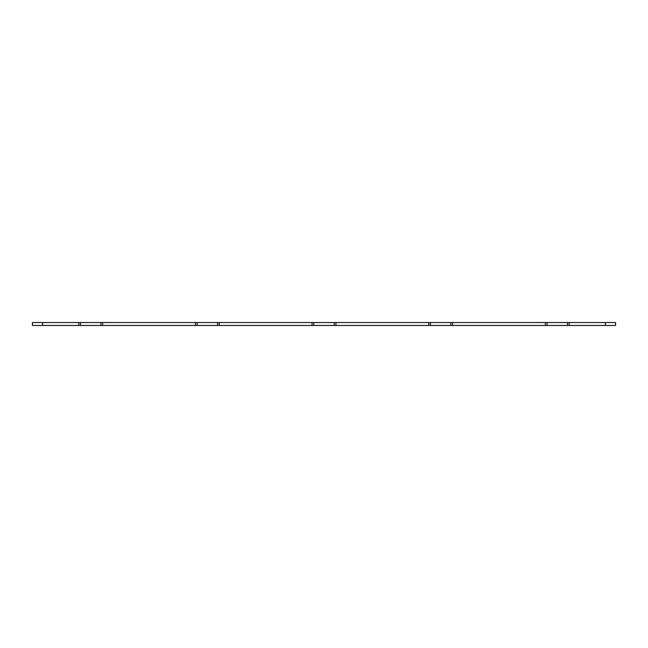 <?xml version="1.0" encoding="UTF-8"?>
<svg xmlns="http://www.w3.org/2000/svg" width="648" height="648" viewBox="0 0 648 648"><rect width="100%" height="100%" fill="white"/><g stroke="black" fill="none" stroke-linecap="round" stroke-linejoin="round"><path stroke-width="0.97" d="M605.394 325.458L615.6 325.458L615.6 322.542L569.236 322.542L569.236 325.458L605.394 325.458L605.394 322.542M569.236 325.458L545.324 325.458L545.324 322.542L452.596 322.542L452.596 325.458L545.324 325.458M452.596 325.458L428.684 325.458L428.684 322.542L335.956 322.542L335.956 325.458L428.684 325.458M335.956 325.458L312.044 325.458L312.044 322.542L219.316 322.542L219.316 325.458L312.044 325.458M219.316 325.458L195.404 325.458L195.404 322.542L102.676 322.542L102.676 325.458L195.404 325.458M102.676 325.458L78.764 325.458L78.764 322.542L32.4 322.542L32.4 325.458L78.764 325.458M78.764 322.542L102.676 322.542M195.404 322.542L219.316 322.542M312.044 322.542L335.956 322.542M428.684 322.542L452.596 322.542M545.324 322.542L569.236 322.542M80.474 325.458L80.474 322.542M100.967 325.458L100.967 322.542M197.114 325.458L197.114 322.542M217.606 325.458L217.606 322.542M313.754 325.458L313.754 322.542M334.247 325.458L334.247 322.542M430.394 325.458L430.394 322.542M450.887 325.458L450.887 322.542M567.527 325.458L567.527 322.542M547.034 325.458L547.034 322.542M42.606 325.458L42.606 322.542"/></g></svg>
